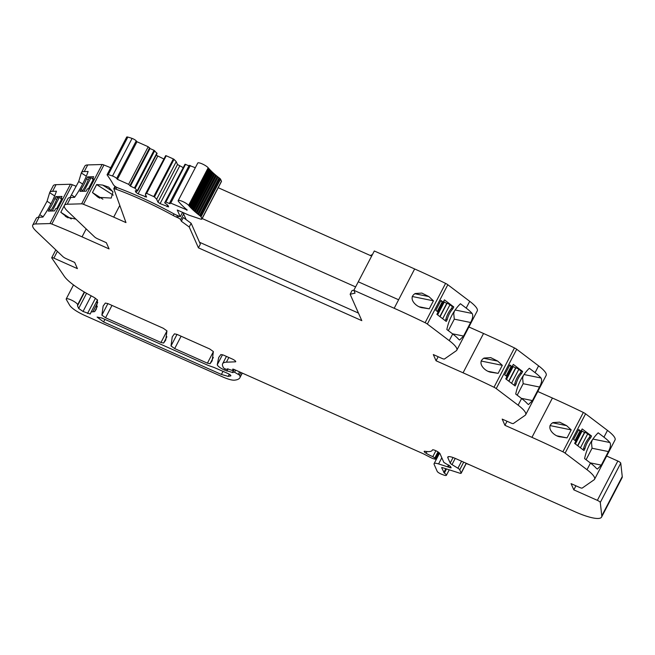 <?xml version="1.0" encoding="UTF-8"?>
<svg xmlns="http://www.w3.org/2000/svg" width="655" height="655" viewBox="0 0 655 655"><rect width="100%" height="100%" fill="white"/><g stroke="black" fill="none" stroke-linecap="round" stroke-linejoin="round"><path stroke-width="0.98" d="M370.321 255.507L372.458 254.525M52.588 191.317L56.06 184.661A28.492 6.288 -152.5 0 0 53.432 185.48A28.492 6.288 -152.5 0 0 53.219 185.791L49.755 192.447A28.492 6.288 -152.5 0 1 49.968 192.136A28.492 6.288 -152.5 0 1 52.588 191.317L56.453 191.203A42.739 15.335 -57.5 0 1 42.902 217.092L39.12 217.198A28.492 6.288 -152.5 0 0 36.492 218.017A28.492 6.288 -152.5 0 0 36.279 218.328L32.75 225.107A28.492 6.288 27.5 0 0 36.189 231.199L62.888 256.613A3.562 0.786 27.5 0 0 66.106 258.602L74.67 262.418L77.413 268.632L53.866 258.135A2.849 0.63 27.5 0 0 51.729 257.71A2.849 0.63 27.5 0 0 51.81 258.021L64.346 276.361A35.616 7.86 27.5 0 0 90.39 295.397A35.632 7.86 27.5 0 1 94.255 297.509L97.521 299.99L96.293 309.193L94.615 311.641L91.184 311.944L90.194 314.015M91.201 311.927L97.48 299.859L91.184 311.944M90.194 314.007L83.029 311.477L78.674 308.464L77.495 305.795L84.585 292.171M242.317 373.113L240.254 376.936C239.689 378.819 237.7 379.9 234.285 380.187C231.764 380.293 227.817 379.171 222.446 376.813L84.143 315.178C76.799 311.731 72.009 308.489 69.774 305.451L66.319 299.507A6.411 1.416 27.5 0 1 66.253 299.368A6.411 1.416 27.5 0 1 66.221 298.934A6.411 1.416 27.5 0 1 71.788 300.252A6.411 1.416 27.5 0 1 77.56 304.411A6.411 1.416 27.5 0 1 77.593 304.853A6.411 1.416 27.5 0 1 77.527 304.943M242.252 373.088L240.254 376.936L239.493 375.078L234.531 372.245L232.787 371.893L232.992 372.613L224.583 370.108C220.276 368.044 217.828 366.276 217.247 364.81L218.68 357.54L220.874 354.535L223.511 355.108L232.083 358.932A3.562 0.786 27.5 0 1 235.734 361.691A3.562 0.786 27.5 0 1 235.391 361.83L226.401 362.182L228.841 357.491M233.237 370.894L232.787 371.893M227.457 368.871L227.154 369.502L224.894 368.822L223.445 367.815L222.823 366.423A39.177 8.646 27.5 0 1 222.454 364.262A39.177 8.646 27.5 0 1 222.635 363.73A39.177 8.646 27.5 0 1 226.401 362.182M227.465 368.863L233.532 370.828L234.228 369.502M438.776 452.425L435.321 459.204L433.332 458.705A7.123 1.572 27.5 0 1 430.073 457.255L424.415 454.324A7.123 1.572 27.5 0 0 422.753 453.522L234.089 369.445A2.137 0.475 27.5 0 0 232.664 369.199A2.137 0.475 27.5 0 0 232.893 369.633A3.562 0.786 27.5 0 1 233.262 370.1L233.532 370.828M435.313 459.081L434.822 457.968L437.99 451.884M435.886 450.738L432.824 456.633L434.822 457.968M432.824 456.633A11.397 2.514 27.5 0 1 426.11 453.244A3.562 0.786 27.5 0 1 424.186 451.385A3.562 0.786 27.5 0 1 424.923 451.279A35.616 7.86 27.5 0 0 432.316 450.19A35.616 7.86 27.5 0 0 432.398 449.993A4.274 0.942 27.5 0 1 432.406 449.969A4.274 0.942 27.5 0 1 436.124 450.853A4.274 0.942 27.5 0 1 439.972 453.628L443.853 462.405L450.624 466.516A3.562 0.786 27.5 0 0 450.575 466.573A3.562 0.786 27.5 0 0 450.591 466.818L450.804 467.285A3.562 0.786 27.5 0 0 451.189 467.776L448.167 467.04L449.101 465.238M448.544 464.976L447.586 466.81L448.167 467.04M447.586 466.81L438.604 463.936L441.806 457.779M446.489 468.939L444.336 473.066A5.338 1.179 27.5 0 1 446.383 475.309A5.338 1.179 27.5 0 1 443.345 474.908L441.511 474.204A3.562 0.786 27.5 0 1 437.237 471.428L434.142 464.42A10.685 2.358 27.5 0 1 434.085 463.683A10.685 2.358 27.5 0 1 438.604 463.936M444.336 473.066L441.683 467.776A2.137 0.475 27.5 0 1 441.667 467.629A2.137 0.475 27.5 0 1 442.575 467.678L459.654 473.147A3.562 0.786 27.5 0 0 461.161 473.238A3.562 0.786 27.5 0 0 461.145 472.992L459.728 469.782A3.562 0.786 27.5 0 0 457.919 468.235L451.999 464.592A3.562 0.786 27.5 0 1 450.19 463.044L447.856 457.763A10.685 2.358 27.5 0 1 447.799 457.026A10.685 2.358 27.5 0 1 455.806 458.639L574.902 511.711A35.616 7.86 27.5 0 0 601.593 517.065A35.616 7.86 27.5 0 0 601.781 515.87L600.291 502.45A2.849 0.63 27.5 0 0 597.36 500.346L573.813 489.85L571.07 483.636L579.626 487.451A3.562 0.786 27.5 0 0 582.238 488.057L594.069 479.812A28.492 6.288 27.5 0 0 594.568 479.264L615.037 439.947A28.492 6.288 27.5 0 0 612.294 434.535A28.492 6.288 27.5 0 0 607.48 430.4L585.578 413.813L565.109 453.129L587.011 469.709A28.492 6.288 27.5 0 1 591.825 473.852A28.492 6.288 27.5 0 1 594.568 479.264M507.035 421.263L504.931 425.308L531.95 437.352A231.567 51.082 27.5 0 1 562.882 451.786A3.562 0.786 27.5 0 1 565.109 453.129M504.931 425.308L502.188 419.102L510.753 422.917A3.562 0.786 27.5 0 0 513.356 423.523L525.187 415.278A28.492 6.288 27.5 0 0 525.687 414.721L546.155 375.405A28.492 6.288 27.5 0 0 543.413 369.993A28.492 6.288 27.5 0 0 538.598 365.858L516.697 349.271L496.228 388.587L518.13 405.175A28.492 6.288 27.5 0 1 522.944 409.31A28.492 6.288 27.5 0 1 525.687 414.721M438.154 356.721L436.05 360.774L463.069 372.81A231.567 51.082 27.5 0 1 494.001 387.252A3.562 0.786 27.5 0 1 496.228 388.587M436.05 360.774L433.307 354.56L441.871 358.375A3.562 0.786 27.5 0 0 444.475 358.981L456.306 350.736A28.492 6.288 27.5 0 0 456.805 350.188L477.274 310.871A28.492 6.288 27.5 0 0 474.531 305.459A28.492 6.288 27.5 0 0 469.717 301.325L447.815 284.737L427.347 324.053L449.248 340.633A28.492 6.288 27.5 0 1 454.062 344.776A28.492 6.288 27.5 0 1 456.805 350.188M425.12 322.71L445.588 283.394A231.567 51.082 -152.5 0 0 443.124 282.199A231.567 51.082 -152.5 0 0 414.648 268.959L394.187 308.276A231.485 51.065 27.5 0 1 422.655 321.515A231.485 51.065 27.5 0 1 425.12 322.71A3.562 0.786 27.5 0 1 427.347 324.053M394.187 308.276L353.839 290.296L355.067 293.145L350.147 294.259L361.806 320.647L198.432 247.844L189.221 226.998L181.361 221.251L183.285 217.55L191.154 223.298L189.221 226.998M177.489 215.552L176.637 217.198L177.751 217.697A2.849 0.63 27.5 0 1 180.657 219.695L181.361 221.251M176.637 217.198A10.685 2.358 27.5 0 1 173.198 215.495A104.702 23.097 27.5 0 0 115.861 189.164A2.89 0.639 27.5 0 0 114.428 188.935L113.798 188.648L115.01 186.307M83.488 204.311L103.957 164.995A3.562 0.786 -152.5 0 0 102.106 164.511L81.638 203.828A3.562 0.786 27.5 0 1 83.488 204.311A231.485 51.065 27.5 0 1 85.846 205.261A231.485 51.065 27.5 0 1 113.708 217.124L125.965 222.585L113.798 188.648M81.638 203.828L67.244 204.237L70.773 197.458A28.492 6.288 -152.5 0 0 68.153 198.285A28.492 6.288 -152.5 0 0 67.932 198.588L64.403 205.367A28.492 6.288 27.5 0 1 64.624 205.064A28.492 6.288 27.5 0 1 67.244 204.237M51.835 224.043L72.296 184.726A3.562 0.786 -152.5 0 0 70.453 184.251L49.985 223.56A3.562 0.786 27.5 0 1 51.835 224.043A231.485 51.065 27.5 0 1 54.193 224.993A231.485 51.065 27.5 0 1 82.047 236.856L109.066 248.9L106.323 242.686L97.759 238.87A3.562 0.786 27.5 0 1 94.541 236.881L67.842 211.459A28.492 6.288 27.5 0 1 64.403 205.367M49.985 223.56L35.591 223.977L39.12 217.198M32.75 225.107A28.492 6.288 27.5 0 1 32.963 224.796A28.492 6.288 27.5 0 1 35.591 223.977M163.283 328.27L166.951 330.89L165.723 340.133L163.611 343.048L160.974 342.475L105.553 317.773L101.885 315.153L103.138 306.065L105.34 303.052L107.977 303.625L163.283 328.27M214.038 367.463L227.752 373.415C230.11 374.586 231.125 375.421 230.797 375.904L228.202 376.388L221.406 374.455L103.588 321.949L97.128 317.077L101.861 318.027L208.446 365.523L214.038 367.463M213.374 351.579L212.146 360.823L210.042 363.738L207.406 363.165L174.672 348.575L171.004 345.955L172.249 336.85L174.443 333.845L177.079 334.418L209.706 348.959L213.374 351.579M353.921 290.14L352.071 290.558L350.147 294.259M191.154 223.298L200.356 244.143L198.432 247.844M466.229 463.503L469.791 464.87M601.593 517.065L622.062 477.749A35.616 7.86 -152.5 0 0 622.25 476.553L620.76 463.134A2.849 0.63 -152.5 0 0 617.829 461.03L606.653 456.052M575.917 485.797L573.813 489.85M587.011 469.709L590.474 463.06L584.596 458.606A42.739 33.028 101.5 0 1 598.195 432.816L603.951 437.18A28.492 6.288 27.5 0 1 608.765 441.314A28.492 6.288 27.5 0 1 609.879 442.526L592.906 439.071M590.474 463.06A28.492 6.288 27.5 0 1 595.289 467.195A28.492 6.288 27.5 0 1 596.402 468.407L597.409 469.07L601.331 465.124L608.389 451.565C610.542 447.496 611.041 444.483 609.879 442.526M580.985 431.252L578.701 429.524L573.567 439.382L575.851 441.11L574.648 443.419L583.998 450.509L584.964 448.659A21.369 16.514 101.5 0 1 590.581 437.876L591.539 436.025L582.18 428.943L580.985 431.252L578.422 430.048M537.771 391.51L552.419 398.035A231.567 51.082 27.5 0 1 583.351 412.47A3.562 0.786 27.5 0 1 585.578 413.813M566.624 425.652L571.193 429.885L567.025 437.892L560.754 436.918C554.163 436.615 544.944 427.265 553 422.598L559.607 422.156L566.624 425.652L552.574 422.794M560.14 436.803L559.526 436.664M518.13 405.175L521.593 398.518L515.722 394.064A42.739 33.028 101.5 0 1 529.314 368.274L535.069 372.638A28.492 6.288 27.5 0 1 539.884 376.772A28.492 6.288 27.5 0 1 540.997 377.992L524.025 374.537M521.593 398.518A28.492 6.288 27.5 0 1 526.407 402.653A28.492 6.288 27.5 0 1 527.529 403.873L528.528 404.528L532.45 400.59L539.507 387.031C541.66 382.962 542.16 379.949 540.997 377.992M512.104 366.71L509.819 364.982L504.686 374.84L506.97 376.576L505.766 378.885L515.125 385.967L516.083 384.117A21.369 16.514 101.5 0 1 521.699 373.334L522.657 371.491L513.307 364.401L512.104 366.71L509.541 365.515M463.069 372.81L483.537 333.493A231.567 51.082 27.5 0 1 514.47 347.936A3.562 0.786 27.5 0 1 516.697 349.271M497.743 361.118L502.311 365.343L498.144 373.358L491.88 372.376C485.281 372.081 476.062 362.723 484.119 358.056L490.726 357.622L497.743 361.118L483.693 358.252M491.258 372.269L490.644 372.13M483.537 333.493L468.89 326.976M449.248 340.633L452.72 333.985L446.841 329.531A42.739 33.028 101.5 0 1 460.432 303.74L466.188 308.104A28.492 6.288 27.5 0 1 471.002 312.238A28.492 6.288 27.5 0 1 472.116 313.45L455.143 309.995M452.72 333.985A28.492 6.288 27.5 0 1 457.534 338.119A28.492 6.288 27.5 0 1 458.647 339.331L459.646 339.994L463.568 336.048L470.626 322.489C472.787 318.42 473.278 315.407 472.116 313.45M443.222 302.176L440.938 300.448L435.804 310.306L438.089 312.034L436.885 314.343L446.243 321.433L447.201 319.583A21.369 16.514 101.5 0 1 452.818 308.8L453.776 306.949L444.426 299.867L443.222 302.176L440.668 300.973M445.588 283.394A3.562 0.786 27.5 0 1 447.815 284.737M428.861 296.576L433.43 300.809L429.262 308.816L422.999 307.842C416.4 307.539 407.181 298.189 415.237 293.522L421.845 293.08L428.861 296.576L414.811 293.718M422.385 307.727L421.763 307.588M103.957 164.995A231.485 51.065 27.5 0 1 106.315 165.944A231.485 51.065 27.5 0 1 110.72 167.745M92.453 192.562L96.629 184.554L102.679 185.062L108.714 187.142L112.971 192.013L111.219 198.064L98.152 197.311L92.453 192.562L102.892 199.21M70.773 197.458L74.555 197.351A42.739 15.335 -57.5 0 0 88.114 171.471L84.249 171.577L87.713 164.929L102.106 164.511M88.834 188.836L93.968 178.979L92.47 179.028L93.673 176.711L87.524 176.891L86.566 178.741A21.369 7.672 -57.5 0 1 80.95 189.524L79.984 191.366L86.132 191.195L87.336 188.886L88.834 188.836M82.653 184.039L78.706 181.525L70.019 197.515M78.706 181.525L81.302 172.977L86.321 176.179M84.249 171.577A28.492 6.288 -152.5 0 0 81.621 172.404A28.492 6.288 -152.5 0 0 81.408 172.707A28.492 6.288 -152.5 0 0 81.302 172.977M87.713 164.929A28.492 6.288 -152.5 0 0 85.085 165.748A28.492 6.288 -152.5 0 0 84.872 166.051L81.408 172.707M72.296 184.726A231.485 51.065 27.5 0 1 74.654 185.676A231.485 51.065 27.5 0 1 76.209 186.307M68.022 217.878L60.8 212.302L64.378 205.424M65.164 216.06L66.499 217.042L75.906 219.138M56.06 184.661L70.453 184.251M57.181 208.577L62.315 198.719L60.817 198.76L62.02 196.451L55.871 196.623L54.905 198.473A21.369 7.672 -57.5 0 1 49.289 209.256L48.331 211.106L54.48 210.926L55.683 208.618L57.181 208.577M49.755 192.447A28.492 6.288 -152.5 0 0 49.649 192.709L47.045 201.257L38.358 217.255M115.591 186.691L114.428 188.935M586.078 459.72L592.054 448.241L591.49 442.452L592.251 440.037M582.95 449.707L583.638 448.388L584.964 448.659M583.638 448.388A21.369 16.514 -78.5 0 1 589.246 437.606L590.581 437.876M589.246 437.606L590.212 435.755L591.539 436.025M549.995 425.57L571.193 429.885M557.274 435.911L567.025 437.892M517.196 395.186L523.173 383.707L522.608 377.919L523.37 375.503M514.069 385.173L514.756 383.846L516.083 384.117M514.756 383.846A21.369 16.514 -78.5 0 1 520.365 373.063L521.699 373.334M520.365 373.063L521.331 371.213L522.657 371.491M481.122 361.028L502.311 365.343M488.393 371.369L498.144 373.358M448.315 330.644L454.292 319.165L453.727 313.377L454.488 310.961M445.187 320.631L445.875 319.312L447.201 319.583M445.875 319.312A21.369 16.514 -78.5 0 1 451.492 308.53L452.818 308.8M451.492 308.53L452.449 306.679L453.776 306.949M412.241 296.494L433.43 300.809M419.511 306.835L429.262 308.816M113.258 195.149L96.629 184.554M92.47 179.028L93.583 179.732M86.566 178.741L88.245 179.806L89.211 177.964L87.524 176.891M88.245 179.806A21.369 7.672 122.5 0 1 82.628 190.597L80.95 189.524M71.239 218.95L60.8 212.302M55.871 196.623L57.55 197.695L56.592 199.546L54.905 198.473M56.592 199.546A21.369 7.672 122.5 0 1 50.975 210.329L49.289 209.256M60.817 198.76L61.922 199.464M590.761 442.42L591.49 442.452M521.879 377.878L522.608 377.919M453.006 313.344L453.727 313.377M353.839 290.296L358.269 281.789L398.608 299.769L358.269 281.789L374.308 250.98L414.648 268.959L398.608 299.769M82.628 190.597L82.26 191.309M89.211 177.964L90.857 177.914L83.914 191.26M92.74 178.512A2.489 0.549 -152.5 0 0 90.857 177.914M50.975 210.329L50.607 211.041M57.55 197.695L59.204 197.646L52.253 210.992M61.079 198.244A2.489 0.549 -152.5 0 0 59.204 197.646M452.449 306.679L449.944 304.78A2.489 0.549 27.5 0 0 447.046 303.314L446.792 303.24A2.137 0.475 27.5 0 1 444.319 301.988L443.632 301.472A2.137 0.475 27.5 0 1 443.599 301.447M521.331 371.213L518.817 369.314A2.489 0.549 27.5 0 0 515.927 367.856L515.673 367.782A2.137 0.475 27.5 0 1 513.201 366.53L512.513 366.006A2.137 0.475 27.5 0 1 512.48 365.981M590.212 435.755L587.699 433.856A2.489 0.549 27.5 0 0 584.809 432.39L584.555 432.316A2.137 0.475 27.5 0 1 582.074 431.064L581.394 430.548A2.137 0.475 27.5 0 1 581.362 430.523M164.667 202.804L167.95 205.375L168.613 206.874L160.107 203.623L157.929 202.117L156.651 199.235L154.449 196.942L146.655 193.348L145.345 194.191L146.622 197.073L138.115 193.823L135.937 192.316L135.274 190.818L137.525 191.064L135.126 188.337L130.427 186.118L128.626 184.333L117.392 179.331L116.655 178.463A3.373 0.745 -152.5 0 0 112.513 176.007A28.304 6.247 -152.5 0 0 108.255 174.664A3.373 0.745 -152.5 0 0 107.117 174.672A3.373 0.745 -152.5 0 0 107.232 175.073A270.851 59.752 -152.5 0 1 113.29 184.546A6.067 1.335 -152.5 0 0 113.839 185.234A6.067 1.335 -152.5 0 0 113.954 185.349A3.562 0.786 -152.5 0 0 118.219 188.001A104.702 23.097 -152.5 0 1 121.609 189.295A104.702 23.097 -152.5 0 1 173.19 213.465A10.685 2.358 -152.5 0 0 176.629 215.167L180.256 216.789L177.268 210.018L188.378 214.922A3.373 0.745 -152.5 0 0 189.369 215.315L200.119 218.934A3.922 0.868 -152.5 0 0 201.904 219.065A3.922 0.868 -152.5 0 0 201.887 218.803L201.019 216.838A3.914 0.868 -152.5 0 0 200.831 216.543A3.922 0.868 -152.5 0 0 200.045 215.831A56.625 12.494 -152.5 0 1 199.513 215.421L198.539 214.66A56.625 12.494 -152.5 0 1 197.72 214.005L196.803 213.26A56.625 12.494 -152.5 0 1 196.033 212.613L195.174 211.884A56.625 12.494 -152.5 0 1 194.453 211.254L193.659 210.542A56.625 12.494 -152.5 0 1 192.988 209.927L192.259 209.24A56.625 12.494 -152.5 0 1 191.645 208.642L190.973 207.971A56.625 12.494 -152.5 0 1 190.417 207.389L189.819 206.743A56.625 12.494 -152.5 0 1 189.32 206.186L188.779 205.564A56.625 12.494 -152.5 0 1 188.607 205.351A6.051 1.335 -152.5 0 0 182.876 201.601A6.051 1.335 -152.5 0 0 178.185 200.626A6.051 1.335 -152.5 0 0 178.504 201.486A68.734 15.163 -152.5 0 0 187.24 210.059L170.726 203.099L169.661 202.886L170.013 203.762L165.445 201.846L164.667 202.804L185.013 164.258L165.445 201.846M130.427 186.118L149.995 148.529L148.194 146.745L136.96 141.742L136.224 140.874A3.373 0.745 -152.5 0 0 132.081 138.418A28.304 6.247 -152.5 0 0 127.823 137.075A3.373 0.745 -152.5 0 0 126.685 137.083L107.117 174.672M149.995 148.529L154.031 150.322L134.463 187.919M137.525 191.064L157.094 153.475L154.031 150.322M163.709 158.919L156.201 155.202M146.655 193.348L166.223 155.759L165.69 155.644L145.345 194.191M166.223 155.759L173.346 158.936L153.778 196.525M154.449 196.942L174.017 159.353L173.346 158.936M174.017 159.353L176.22 161.646L177.497 164.528L183.032 167.524M165.969 201.961L185.537 164.372L185.013 164.258M185.537 164.372L188.927 165.879M195.305 167.737L189.238 165.396M208.888 168.597L208.347 167.975A56.625 12.494 -152.5 0 1 208.175 167.762A6.051 1.335 -152.5 0 0 202.444 164.012A6.051 1.335 -152.5 0 0 197.753 163.038L178.185 200.626M208.929 168.646A56.625 12.494 -152.5 0 0 209.387 169.154L189.819 206.743M190.482 207.275L210.05 169.768L209.387 169.154M210.018 169.833A56.625 12.494 -152.5 0 0 210.542 170.382L190.973 207.971M191.694 208.552L211.262 171.02L210.542 170.382M211.229 171.07A56.625 12.494 -152.5 0 0 211.827 171.651L192.259 209.24M193.028 209.862L212.588 172.314L211.827 171.651M212.572 172.355A56.625 12.494 -152.5 0 0 213.227 172.953L193.659 210.542M201.904 219.065L221.472 181.476A3.922 0.868 -152.5 0 0 221.456 181.206L220.588 179.249A3.914 0.868 -152.5 0 0 220.399 178.954A3.922 0.868 -152.5 0 0 219.605 178.242A56.625 12.494 -152.5 0 1 219.081 177.832L218.107 177.071A56.625 12.494 -152.5 0 1 217.288 176.416L216.371 175.671A56.625 12.494 -152.5 0 1 215.601 175.024L214.742 174.296A56.625 12.494 -152.5 0 1 214.029 173.673L213.227 172.953M219.081 177.832L199.513 215.421M218.107 177.071L198.539 214.66M197.72 214.005L217.288 176.408L197.72 213.997M216.371 175.671L196.803 213.26M215.601 175.024L196.05 212.588L215.61 175.016M214.742 174.296L195.174 211.884M214.021 173.665L194.486 211.205M208.347 167.975L188.779 205.564M167.017 206.702L167.77 205.252M160.107 203.623L179.675 166.034M157.929 202.117L177.497 164.528M156.651 199.235L176.22 161.646M145.025 196.901L145.844 195.329M138.115 193.823L157.683 156.234M135.937 192.316L136.641 190.965M137.337 190.621L156.905 153.033M117.392 179.331L136.96 141.742M180.256 216.789L182.573 212.343M183.015 212.531L186.159 219.654M218.221 187.723L371.647 256.097M358.465 313.09L199.521 242.26M202.182 218.533L355.608 286.906M180.657 219.703L183.646 213.964M94.615 311.641L97.333 306.409M92.887 311.755L97.742 302.43M240.221 376.723L242.137 373.031M239.493 375.078L240.86 372.458M238.371 374.234L239.591 371.901M234.531 372.245L235.628 370.132M226.827 371.107L228.006 368.847M224.583 370.108L225.189 368.953M217.247 364.81L222.503 354.715M235.653 361.323L235.391 361.83M227.154 369.502L227.514 368.822L227.154 369.502M233.524 370.705L234.162 369.477M233.679 369.289L233.262 370.1M232.893 369.633L233.147 369.142M427.003 451.541L426.11 453.244M450.599 466.827L450.05 467.875M622.25 476.553L601.781 515.87M620.76 463.134L600.291 502.45M617.829 461.03L597.36 500.346M603.951 437.18L607.48 430.4M562.882 451.786L583.351 412.47M531.95 437.352L552.419 398.035M535.069 372.638L538.598 365.858M494.001 387.252L514.47 347.936M466.188 308.104L469.717 301.325M178.61 216.052L177.751 217.697M174.025 213.907L173.198 215.495M116.795 187.371L115.861 189.164M113.708 217.124L119.799 205.408M82.047 236.856L86.182 228.923M53.866 258.135L57.378 251.373M163.611 343.048L166.902 336.735M160.974 342.475L166.959 330.98M105.553 317.773L111.989 305.41M101.885 315.153L107.903 303.592M210.042 363.738L213.333 357.425M207.406 363.165L213.391 351.669M174.672 348.575L181.107 336.212M171.004 345.955L177.022 334.394M448.429 456.65L447.856 457.763M450.19 463.044L453.055 457.534M455.225 458.385L451.999 464.592M457.919 468.235L461.578 461.202M463.699 462.152L459.728 469.782M461.145 472.992L466.204 463.265M443.795 472.566L445.801 468.718M78.674 308.464L86.566 293.309M91.184 295.823L83.029 311.477M87.524 313.483L95.474 298.205M103.588 321.949L104.923 319.394M221.406 374.455L223.036 371.311M228.202 376.388L229.315 374.242M592.054 448.241L608.389 451.565M601.331 465.124L590.221 462.864M523.173 383.707L539.507 387.031M532.45 400.59L521.339 398.322M454.292 319.165L470.626 322.489M463.568 336.048L452.458 333.788M99.675 198.146L96.817 196.32M112.742 191.465L102.679 185.062M71.649 195.084L74.76 197.065M49.649 192.709L54.668 195.91M43.107 216.797L39.988 214.815M47.045 201.257L50.992 203.77M93.256 179.519L88.4 188.853M93.55 179.707L88.793 188.845M61.595 199.259L56.739 208.585M61.889 199.447L57.141 208.577M442.674 318.731L449.944 304.78M440.054 316.75L447.046 303.314M437.262 311.412L442.182 301.963M436.918 314.367L443.632 301.472M437.606 314.891L444.319 301.988M439.849 316.586L446.792 303.24M511.555 383.273L518.817 369.314M508.935 381.284L515.927 367.856M506.143 375.945L511.064 366.497M505.799 378.909L512.513 366.006M506.479 379.425L513.201 366.53M508.73 381.128L515.673 367.782M580.436 447.807L587.699 433.856M577.816 445.826L584.809 432.39M575.024 440.488L579.937 431.039M574.681 443.443L581.394 430.548M575.36 443.967L582.074 431.064M577.612 445.662L584.555 432.316M221.456 181.206L201.887 218.803M201.019 216.838L220.588 179.249M220.399 178.954L200.831 216.543M219.605 178.242L200.045 215.831M208.175 167.762L188.607 205.351M186.863 209.739L186.634 210.19M170.726 203.099L190.294 165.51M165.69 155.644L146.122 193.233M135.126 188.337L154.695 150.748M130.083 185.34L149.651 147.752M148.194 146.745L128.626 184.333M116.655 178.463L136.224 140.874M132.081 138.418L112.513 176.007M127.823 137.075L108.255 174.664M73.507 284.933L66.221 298.934M226.442 356.418L222.635 363.73M438.834 452.466L435.321 459.204M439.587 453.113L434.085 463.683M51.737 257.693L55.806 249.874M466.319 463.322L461.161 473.238M449.248 469.815L446.383 475.309M84.282 291.991L77.593 304.853M438.048 312.001L443.173 302.168M506.929 376.543L512.054 366.702M575.81 441.077L580.928 431.244M214.046 173.649L194.478 211.237M212.588 172.314L193.028 209.903M211.262 171.02L191.694 208.609M210.05 169.768L190.482 207.357M208.97 168.556L189.401 206.145M189.23 165.297L169.661 202.886"/></g></svg>
